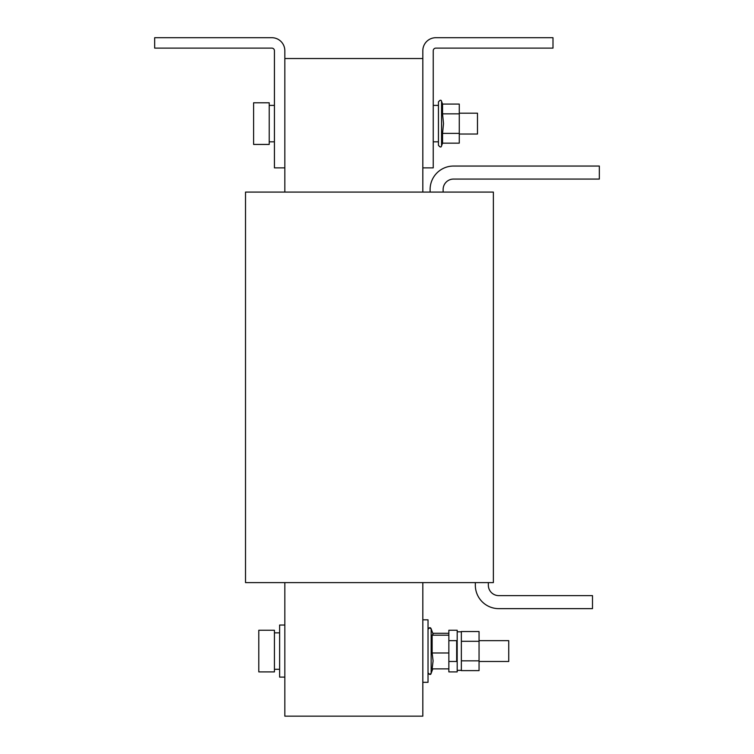 <?xml version="1.0" encoding="UTF-8"?>
<svg xmlns="http://www.w3.org/2000/svg" width="754" height="754" viewBox="0 0 754 754"><rect width="100%" height="100%" fill="white"/><g stroke="black" fill="none" stroke-linecap="round" stroke-linejoin="round"><path stroke-width="1.13" d="M448.856 661.494L456.67 661.494L456.67 640.664L448.856 640.664M422.824 619.835L428.027 619.835L428.027 682.313L422.824 682.313M448.856 668.873L432.136 668.873L433.088 660.928L432.136 652.983L448.856 652.983L448.856 671.899L457.188 671.899L457.188 630.25L448.856 630.25L448.856 652.983M284.833 625.038L279.63 625.038L279.63 677.111L284.833 677.111M258.801 630.25L258.801 671.899L274.428 671.899L274.428 630.25L258.801 630.25M479.054 661.494L508.733 661.494L508.733 640.664L479.054 640.664M461.354 660.287L461.354 641.305L479.054 641.305L479.054 670.617L461.354 670.617L461.354 660.287M253.598 116.54L253.598 144.438L269.216 144.438L269.216 102.789L253.598 102.789L253.598 116.54M459.271 113.204L477.489 113.204L477.489 134.023L459.271 134.023M442.551 143.156L442.551 133.383L443.503 123.618L442.551 113.845L459.271 113.845L459.271 143.156L442.551 143.156L441.561 145.852C441.213 147.52 440.166 147.341 438.442 145.305L438.442 123.618L438.442 141.837L433.239 141.837M422.824 167.869L422.824 50.716A13.016 13.016 0 0 1 435.84 37.7L552.993 37.7L552.993 48.115L435.84 48.115A2.601 2.601 0 0 0 433.239 50.716L433.239 167.869L422.824 167.869L422.824 192.082M422.824 582.606L422.824 716.159L284.833 716.159L284.833 582.606M284.833 167.869L274.428 167.869L274.428 50.716A2.601 2.601 0 0 0 271.817 48.115L154.664 48.115L154.664 37.7L271.817 37.7A13.016 13.016 0 0 1 284.833 50.716L284.833 192.082M399.394 716.159L308.273 716.159M422.824 58.529L284.833 58.529M493.37 582.606L245.521 582.606L245.521 192.082L493.37 192.082L493.37 582.606M430.11 192.082L430.11 189.48A23.431 23.431 0 0 1 453.54 166.05L599.336 166.05L599.336 179.066L453.54 179.066A10.415 10.415 0 0 0 443.126 189.48L443.126 192.082M488.347 582.606L488.347 585.208A10.415 10.415 0 0 0 498.762 595.622L592.493 595.622L592.493 608.638L498.762 608.638A23.431 23.431 0 0 1 475.331 585.208L475.331 582.606M433.239 105.39L438.442 105.39L438.442 101.922L438.442 123.618L438.442 101.922C440.034 99.886 441.071 99.707 441.561 101.375L441.561 145.852C441.213 147.52 440.166 147.341 438.442 145.305C440.034 147.341 441.071 147.53 441.561 145.852M459.271 113.845L459.271 104.071L442.551 104.071L442.551 113.845M442.551 133.383L459.271 133.383M479.054 641.305L479.054 631.532L461.354 631.532L461.354 641.305M461.354 660.843L479.054 660.843M432.768 668.873L431.156 673.313L431.156 628.836L433.06 634.067L432.136 635.188L448.856 635.188M432.136 635.188L432.136 652.983M432.768 633.275L448.856 633.275M428.545 673.944L430.28 674.246L431.156 673.313C430.723 674.981 429.676 674.792 428.027 672.766M279.63 632.851L274.428 632.851M461.354 670.344L457.188 670.344M431.156 673.313L429.648 674.378L428.357 673.737M274.428 105.39L269.216 105.39M441.561 101.375C441.213 99.707 440.166 99.886 438.442 101.922C440.166 99.886 441.213 99.707 441.561 101.375L442.551 104.071M274.428 141.837L269.216 141.837M428.64 628.129L430.28 627.912L431.156 628.836L429.205 627.837M461.354 631.814L457.188 631.814M279.63 669.298L274.428 669.298M431.156 628.836C430.411 627.158 429.375 627.347 428.027 629.383"/></g></svg>
